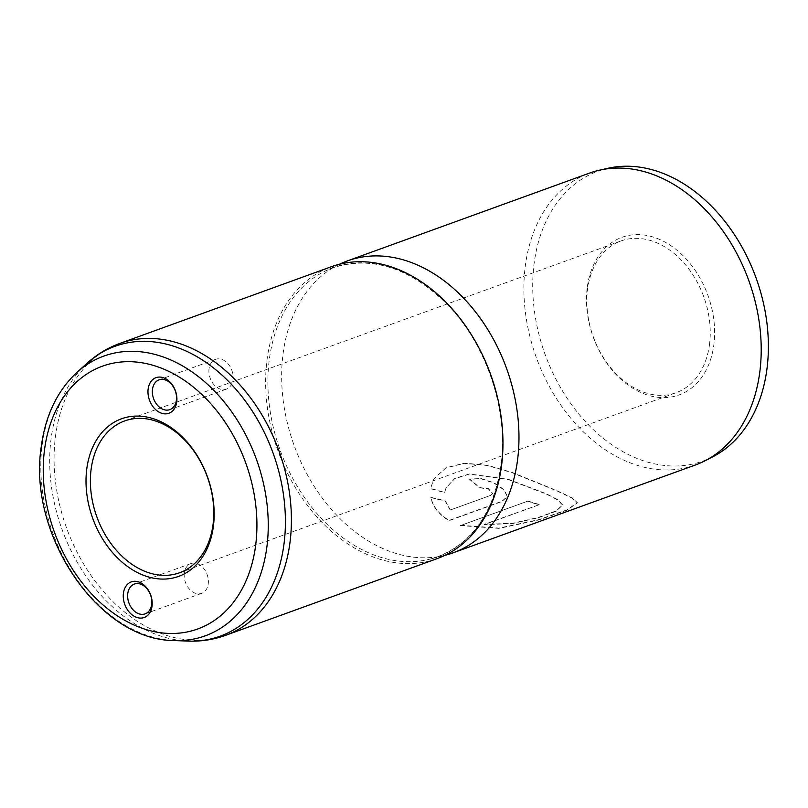 <?xml version="1.0" encoding="UTF-8"?>
<svg xmlns="http://www.w3.org/2000/svg" width="808" height="808" viewBox="0 0 808 808"><rect width="100%" height="100%" fill="white"/><g stroke="black" fill="none" stroke-linecap="round" stroke-linejoin="round"><path stroke-width="0.61" stroke-dasharray="4.04 3.03" d="M587.143 288.214A83.83 61.014 -109.9 0 0 641.279 392.698A83.83 61.014 -109.9 0 0 713.959 344.006A83.83 61.014 -109.9 0 0 659.813 239.522A83.83 61.014 -109.9 0 0 587.143 288.214M709.606 343.703A80.729 58.752 70.1 0 1 676.064 392.728A80.729 58.752 70.1 0 1 612.343 369.741A80.729 58.752 70.1 0 1 587.487 289.971A80.729 58.752 70.1 0 1 621.029 240.946A80.729 58.752 70.1 0 1 684.74 263.923A80.729 58.752 70.1 0 1 709.606 343.703M209.019 368.963A15.837 11.524 -109.9 0 0 213.898 384.618A15.837 11.524 -109.9 0 0 226.392 389.123A15.837 11.524 -109.9 0 0 232.977 379.507A15.837 11.524 -109.9 0 0 228.098 363.863A15.837 11.524 -109.9 0 0 215.595 359.348A15.837 11.524 -109.9 0 0 209.019 368.963M184.305 573.195A15.837 11.524 -109.9 0 0 189.183 588.84A15.837 11.524 -109.9 0 0 201.677 593.345A15.837 11.524 -109.9 0 0 208.262 583.73A15.837 11.524 -109.9 0 0 203.384 568.085A15.837 11.524 -109.9 0 0 190.88 563.58A15.837 11.524 -109.9 0 0 184.305 573.195M712.666 456.863A154.156 112.191 70.1 0 1 585.931 422.18A154.156 112.191 70.1 0 1 533.947 264.802A154.156 112.191 70.1 0 1 608.02 168.266M695.456 464.964A155.247 112.979 70.1 0 1 572.933 420.766A155.247 112.979 70.1 0 1 525.119 267.347A155.247 112.979 70.1 0 1 589.618 173.064M437.219 558.601A155.247 112.979 70.1 0 1 314.686 514.403A155.247 112.979 70.1 0 1 266.882 360.984A155.247 112.979 70.1 0 1 331.381 266.711M445.572 555.157A155.247 112.979 70.1 0 1 327.341 504.576A155.247 112.979 70.1 0 1 282.891 355.177A155.247 112.979 70.1 0 1 339.996 263.994M460.419 525.574L527.765 501.152A155.247 112.979 70.1 0 0 539.199 504.707L484.083 524.685L512.363 523.584L538.34 517.756L556.419 511.121L562.52 505.091L557.995 500.132L546.158 493.981L508.515 479.629L469.206 474.175L454.641 478.7L446.036 487.891L444.582 492.658L430.482 488.618L433.906 478.831L445.915 467.923L464.378 463.368L487.143 465.469L512.019 472.67L557.399 491.143L571.781 497.96L577.326 502.849L567.216 510.121L538.35 520.059L499.071 528.392L460.419 525.574L527.765 501.152M450.197 510.04L490.82 495.314L492.597 493.728L488.386 488.961L480.002 487.87A155.247 112.979 70.1 0 1 469.599 479.265L481.023 478.76L494.112 483.144L504.152 490.022L507.262 496.728L501.95 501.505L449.096 520.675C438.906 514.534 432.815 506.838 430.836 497.587L445.178 501.061L450.197 510.04L490.82 495.314M490.89 495.041L492.668 493.466L488.466 488.699L480.093 487.628A154.934 112.756 70.1 0 1 469.711 479.033L481.114 478.518L494.193 482.891L504.212 489.749L507.313 496.435L501.99 501.223L449.137 520.392C438.966 514.272 432.906 506.586 430.937 497.344L445.259 500.809L450.258 509.777M539.199 504.707L484.083 524.392L512.343 523.281L538.3 517.453L556.379 510.808L562.489 504.778L557.964 499.819L546.137 493.668L508.545 479.356L469.276 473.953L454.722 478.498L446.127 487.679L444.683 492.415L430.593 488.396L434.007 478.649L446.016 467.741L464.459 463.166L487.204 465.226L512.05 472.397L557.379 490.83L571.731 497.647L577.276 502.536L567.165 509.808L538.31 519.746L499.061 528.089L460.449 525.281M539.188 504.414A154.934 112.756 70.1 0 1 527.786 500.859M496.122 392.011A153.692 111.858 70.1 0 1 501.616 463.418A153.692 111.858 70.1 0 1 430.169 559.096A153.692 111.858 70.1 0 1 313.12 509.02A153.692 111.858 70.1 0 1 269.114 361.115A153.692 111.858 70.1 0 1 325.654 270.842A153.692 111.858 70.1 0 1 483.366 356.833M174.215 640.552A148.773 108.272 70.1 0 1 42.006 446.45A148.773 108.272 70.1 0 1 76.972 372.367M225.654 635.31A155.247 112.979 70.1 0 1 103.131 591.113A155.247 112.979 70.1 0 1 55.318 437.704A155.247 112.979 70.1 0 1 119.816 343.42M87.173 363.156A154.187 112.211 -109.9 0 0 50.934 439.926A154.187 112.211 -109.9 0 0 187.951 641.087M339.532 264.216L325.654 270.842L332.906 267.801C370.933 255.661 408.373 267.185 445.228 302.374C485.345 341.824 508.474 408.555 501.182 463.772C494.254 511.535 473.094 542.542 437.694 556.773L430.169 559.096L445.067 555.288M179.608 572.751L676.064 392.728M226.392 389.123L169.842 409.626M201.677 593.345L145.127 613.858M190.88 563.58L134.33 584.083M215.595 359.348L159.045 379.851M124.563 420.968L621.029 240.946"/><path stroke-width="1.21" d="M176.77 401.768A18.938 13.787 70.1 0 1 160.348 412.767A18.938 13.787 70.1 0 1 148.117 389.163A18.938 13.787 70.1 0 1 164.539 378.164A18.938 13.787 70.1 0 1 176.77 401.768M152.47 389.476A15.837 11.524 -109.9 0 0 157.338 405.121A15.837 11.524 -109.9 0 0 169.842 409.626A15.837 11.524 -109.9 0 0 176.417 400.011A15.837 11.524 -109.9 0 0 171.538 384.366A15.837 11.524 -109.9 0 0 159.045 379.851A15.837 11.524 -109.9 0 0 152.47 389.476M152.056 606A18.938 13.787 70.1 0 1 135.633 616.999A18.938 13.787 70.1 0 1 123.402 593.395A18.938 13.787 70.1 0 1 139.824 582.396A18.938 13.787 70.1 0 1 152.056 606M127.755 593.698A15.837 11.524 -109.9 0 0 132.633 609.343A15.837 11.524 -109.9 0 0 145.127 613.858A15.837 11.524 -109.9 0 0 151.702 604.243A15.837 11.524 -109.9 0 0 146.834 588.588A15.837 11.524 -109.9 0 0 134.33 584.083A15.837 11.524 -109.9 0 0 127.755 593.698M213.494 525.483A83.83 61.014 70.1 0 1 140.814 574.165A83.83 61.014 70.1 0 1 86.678 469.68A83.83 61.014 70.1 0 1 159.348 420.998A83.83 61.014 70.1 0 1 213.494 525.483M91.031 469.993A80.729 58.752 -109.9 0 0 115.887 549.763A80.729 58.752 -109.9 0 0 179.608 572.751A80.729 58.752 -109.9 0 0 213.14 523.725A80.729 58.752 -109.9 0 0 188.284 443.946A80.729 58.752 -109.9 0 0 124.563 420.968A80.729 58.752 -109.9 0 0 91.031 469.993M339.532 264.216L339.996 263.994A155.247 112.979 70.1 0 1 347.389 260.903L589.618 173.064A155.247 112.979 70.1 0 1 599.708 170.124L608.02 168.266A154.156 112.191 70.1 0 1 767.145 367.418A154.156 112.191 70.1 0 1 712.666 456.863L705.091 460.752A155.247 112.979 70.1 0 1 695.456 464.964L453.238 552.793A155.247 112.979 70.1 0 1 445.572 555.157L445.067 555.288M599.708 170.124A155.247 112.979 70.1 0 1 759.964 370.68A155.247 112.979 70.1 0 1 705.091 460.752M119.816 343.42L331.381 266.711A155.247 112.979 70.1 0 1 453.914 310.908A155.247 112.979 70.1 0 1 501.718 464.317A155.247 112.979 70.1 0 1 437.219 558.601L225.654 635.31C213.544 639.673 200.98 641.602 187.951 641.087A154.187 112.211 -109.9 0 0 284.174 542.562A154.187 112.211 -109.9 0 0 222.261 375.336A154.187 112.211 -109.9 0 0 87.173 363.156C96.839 354.419 107.727 347.844 119.816 343.42A155.247 112.979 70.1 0 1 242.349 387.618A155.247 112.979 70.1 0 1 290.163 541.037A155.247 112.979 70.1 0 1 225.654 635.31M347.389 260.903A155.247 112.979 70.1 0 1 469.923 305.101A155.247 112.979 70.1 0 1 517.736 458.51A155.247 112.979 70.1 0 1 453.238 552.793M483.366 356.833A153.692 111.858 70.1 0 1 496.122 392.011M174.215 640.552C99.02 640.603 27.916 535.189 41.117 447.763C45.137 416.039 57.085 390.91 76.972 372.367A148.773 108.272 70.1 0 1 207.323 384.123A148.773 108.272 70.1 0 1 267.064 545.481A148.773 108.272 70.1 0 1 174.215 640.552L187.951 641.087M255.803 544.097A139.774 101.727 -109.9 0 0 165.539 369.882A139.774 101.727 -109.9 0 0 44.359 451.066A139.774 101.727 -109.9 0 0 134.633 625.281A139.774 101.727 -109.9 0 0 255.803 544.097M76.972 372.367L87.173 363.156"/></g></svg>
